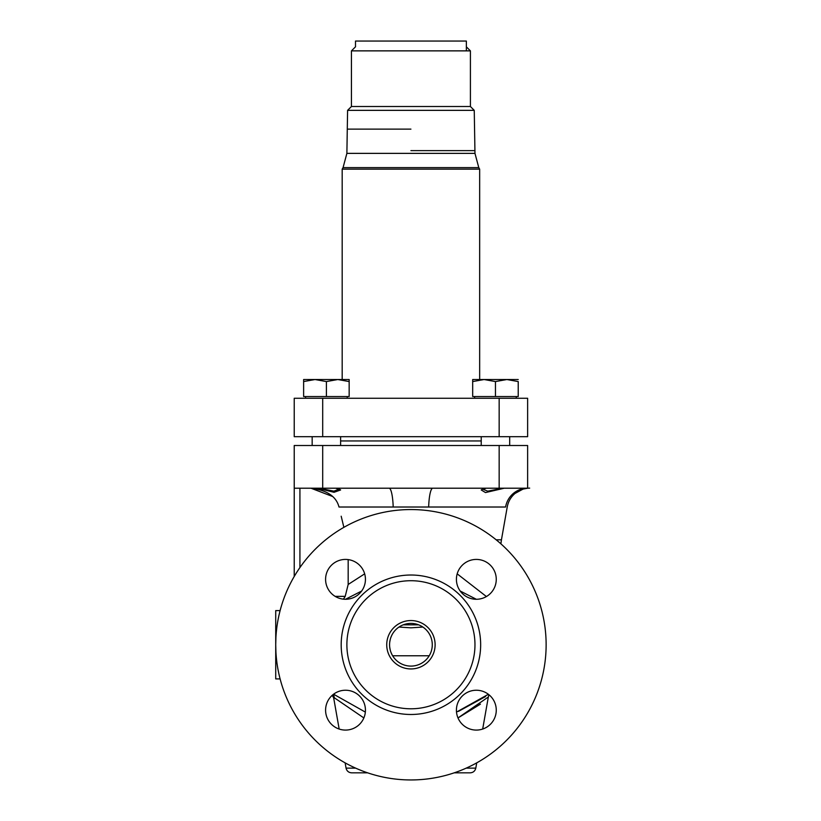 <?xml version="1.0" encoding="UTF-8"?>
<svg xmlns="http://www.w3.org/2000/svg" width="821" height="821" viewBox="0 0 821 821"><rect width="100%" height="100%" fill="white"/><g stroke="black" fill="none" stroke-linecap="round" stroke-linejoin="round"><path stroke-width="1.23" d="M499.158 445.505L527.626 445.505L527.626 488.208L294.226 488.208L294.226 445.505L499.158 445.505L499.158 488.208M403.265 624.822L418.587 624.822M422.846 627.049L410.921 627.829L398.996 627.049M392.407 655.363L391.986 654.604M391.699 654.029L390.899 652.151M390.201 649.863L389.739 647.338M410.921 666.098A21.346 21.346 0 0 1 389.575 644.752A21.346 21.346 0 0 1 410.921 623.406A21.346 21.346 0 0 1 432.277 644.752A21.346 21.346 0 0 1 410.921 666.098M389.739 642.155L390.211 639.61M390.909 637.332L391.709 635.454M410.921 668.941A24.189 24.189 0 0 1 386.732 644.752A24.189 24.189 0 0 1 410.921 620.553A24.189 24.189 0 0 1 435.12 644.752A24.189 24.189 0 0 1 410.921 668.941M410.921 580.714A64.038 64.038 0 0 0 346.883 644.752A64.038 64.038 0 0 0 410.921 708.79A64.038 64.038 0 0 0 474.969 644.752A64.038 64.038 0 0 0 410.921 580.714M275.907 651.7L275.723 644.752A135.198 135.198 0 0 1 410.921 509.554A135.198 135.198 0 0 1 546.129 644.752A135.198 135.198 0 0 1 410.921 779.95A135.198 135.198 0 0 1 275.723 644.752L275.907 637.804M476.334 690.235A19.92 19.92 0 0 1 496.264 710.165A19.92 19.92 0 0 1 476.334 730.085A19.92 19.92 0 0 1 456.414 710.165A19.92 19.92 0 0 1 476.334 690.235M345.518 690.235A19.92 19.92 0 0 1 365.437 710.165A19.92 19.92 0 0 1 345.518 730.085A19.92 19.92 0 0 1 325.588 710.165A19.92 19.92 0 0 1 345.518 690.235M345.518 559.419A19.92 19.92 0 0 1 365.437 579.339A19.92 19.92 0 0 1 345.518 599.268A19.92 19.92 0 0 1 325.588 579.339A19.92 19.92 0 0 1 345.518 559.419M476.334 559.419A19.92 19.92 0 0 1 496.264 579.339A19.92 19.92 0 0 1 476.334 599.268A19.92 19.92 0 0 1 456.414 579.339A19.92 19.92 0 0 1 476.334 559.419M280.064 678.731L279.653 677.12M279.633 677.017L278.966 674.174M278.74 673.158L278.093 669.936M276.636 660.371L276.42 658.401M279.653 612.384L280.115 610.598L275.723 610.598L275.723 678.905L280.115 678.905M276.42 631.103L276.636 629.122M278.093 619.568L278.74 616.345M278.966 615.319L279.633 612.476M279.745 612.014L280.064 610.773M365.345 712.094L333.583 694.207M345.528 599.268L361.651 591.038M343.876 527.349L341.187 516.224M505.582 507.019A22.772 22.383 90 0 1 527.626 488.208L527.626 488.208A22.772 22.383 -90 0 0 505.582 507.019C507.799 506.916 507.799 506.916 505.582 507.019C507.799 506.916 507.799 506.916 505.582 507.019L339.001 507.019C336.282 496.428 326.932 490.147 310.954 488.208L332.638 496.51M294.226 576.486L294.226 488.208M348.176 559.594L348.176 584.46L364.668 573.848M457.184 573.848L486.401 596.539M460.201 591.028L476.324 599.268M458.436 711.386L485.56 696.536M487.746 694.802L488.31 694.33M488.372 694.279L456.507 712.094M280.125 610.537L280.433 609.387M280.813 608.022L281.008 607.324M281.008 682.179L280.813 681.481M280.433 680.116L280.125 678.967M363.857 717.944L334.301 697.768L333.654 694.422A5.696 5.388 -18.4 0 0 333.531 694.248M339.165 729.048L333.819 698.733L334.301 697.768L333.819 698.733A5.696 5.696 -143.7 0 0 332.023 695.5M482.686 729.048L488.341 696.978L457.995 717.944L480.439 704.131M470.187 772.838L454.208 772.838C475.277 772.838 475.277 772.838 454.208 772.838L470.187 772.838C473.194 772.623 475.061 771.052 475.8 768.128L466.205 768.128M335.163 596.364L345.21 596.364L343.404 599.156M345.21 596.364L348.176 584.46M335.902 488.208L338.488 489.439L333.87 491.143L318.907 488.208M389.072 488.208L389.072 488.208A22.772 4.187 90 0 1 393.197 507.019M502.945 488.208L487.766 491.163L483.364 489.439L485.94 488.208M504.279 488.208L485.498 492.569L481.229 489.963L484.277 488.208M337.575 488.208L340.623 489.963L334.044 492.302L317.573 488.208M481.229 440.959L340.623 440.959M342.183 169.136L343.065 167.607L478.776 167.607L479.659 169.136L342.183 169.136L342.183 379.528M410.921 150.633L474.969 150.633L410.921 150.633M499.158 398.257L527.626 398.257L527.626 436.69L294.226 436.69L294.226 398.257L499.158 398.257L499.158 436.69M518.225 381.57L518.225 396.553L495.453 396.553L495.453 381.57L506.844 379.528L518.225 381.57M509.687 436.69L509.687 445.505M481.229 445.505L481.229 436.69M516.276 396.553L516.276 398.257M474.63 396.553L474.63 398.257M472.68 381.57L484.072 379.528L472.68 379.528L472.68 396.553L495.453 396.553M518.225 379.528L484.072 379.528L495.453 381.57M340.623 436.69L340.623 445.505M312.165 445.505L312.165 436.69L312.165 445.505M347.211 396.553L347.211 398.257M305.576 396.553L305.576 398.257L305.576 396.553M303.626 379.528L303.626 381.57L315.007 379.528L303.626 379.528L303.626 396.553L349.161 396.553L349.161 379.528L337.78 379.528L349.161 381.57M315.007 379.528L326.399 381.57L337.78 379.528L315.007 379.528M326.399 396.553L326.399 381.57M464.86 41.05L356.991 41.05M410.921 129.133L347.591 129.133L410.921 129.133M466.359 106.514L410.921 106.514L470.412 106.514L474.251 110.353L347.591 110.353L346.883 153.373L474.969 153.373L478.776 167.607M355.493 106.514L410.921 106.514L351.439 106.514L347.591 110.353M466.359 46.818L470.412 50.871L351.439 50.871L351.439 106.514M355.493 46.818L355.493 41.05L466.359 41.05L466.359 50.871M392.633 655.763L429.209 655.763M410.921 575.018A69.734 69.734 0 0 0 341.187 644.752A69.734 69.734 0 0 0 410.921 714.486A69.734 69.734 0 0 0 480.654 644.752A69.734 69.734 0 0 0 410.921 575.018M496.151 539.797L501.446 539.797L507.245 506.926C508.261 501.518 510.847 497.023 515.034 493.442L523.028 489.1L527.687 488.208M334.301 697.768A5.696 5.573 28.5 0 0 332.741 694.864M355.637 768.128L346.052 768.128L345.128 762.853M299.922 567.568L299.922 488.208M428.654 507.019A22.772 4.187 90 0 1 432.78 488.208M322.694 488.208L322.694 445.505M322.694 436.69L322.694 398.257M500.882 543.82L501.446 539.797M475.8 768.128L476.724 762.853M367.644 772.838L351.655 772.838C348.658 772.623 346.79 771.052 346.052 768.128M488.341 696.978L488.967 694.761M529.668 488.115L527.431 488.218M479.659 169.136L479.659 379.528M343.065 167.607L346.883 153.373M474.251 110.353L474.969 153.373M470.412 50.871L470.412 106.514M355.565 46.746L351.439 50.871"/></g></svg>
